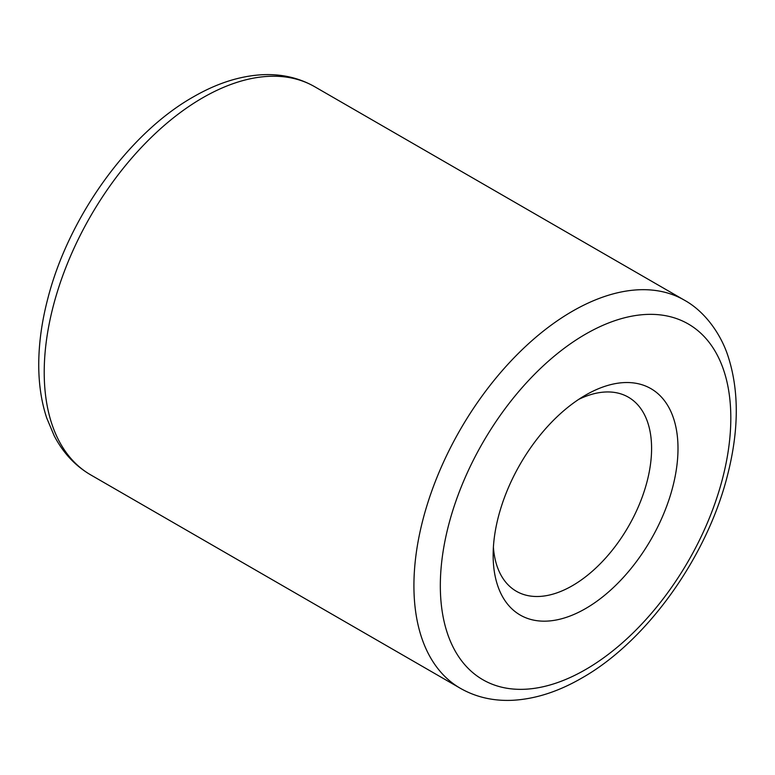<?xml version="1.0" encoding="UTF-8"?>
<svg xmlns="http://www.w3.org/2000/svg" width="775" height="775" viewBox="0 0 775 775"><rect width="100%" height="100%" fill="white"/><g stroke="black" fill="none" stroke-linecap="round" stroke-linejoin="round"><path stroke-width="1.16" d="M493.394 547.15A112.036 64.683 120 0 0 516.344 591.257A112.036 64.683 120 0 0 572.367 585.706A112.036 64.683 120 0 0 645.556 486.981A112.036 64.683 120 0 0 628.389 397.197A112.036 64.683 120 0 0 578.712 399.377M585.571 395.124L585.571 395.124A130.713 75.466 120 0 0 493.142 555.22A130.713 75.466 120 0 0 585.571 608.578A130.713 75.466 120 0 0 677.999 448.493A130.713 75.466 120 0 0 585.571 395.124M585.571 334.141A205.404 118.594 120 0 0 440.326 585.706A205.404 118.594 120 0 0 585.571 669.561A205.404 118.594 120 0 0 730.815 417.996A205.404 118.594 120 0 0 585.571 334.141M90.617 474.833L460.331 688.287A224.082 129.377 -60 0 1 425.979 508.729A224.082 129.377 -60 0 1 572.367 311.269A224.082 129.377 -60 0 1 684.403 300.177L314.698 86.722A224.082 129.377 120 0 0 202.653 97.824A224.082 129.377 120 0 0 56.275 295.285A224.082 129.377 120 0 0 90.617 474.833C75.156 465.785 63.017 452.765 54.192 435.763L46.713 417.996C41.201 401.285 38.547 382.831 38.75 362.613C38.973 342.23 41.966 320.995 47.73 298.908C68.394 217.378 128.514 133.455 193.324 96.894C216.942 83.235 240.124 75.843 262.861 74.7C281.916 73.887 299.189 77.897 314.698 86.722M460.331 688.287C475.898 697.151 493.249 701.152 512.382 700.3C535.06 699.118 558.165 691.726 581.705 678.115C646.922 641.332 707.381 556.537 727.686 474.552C738.895 430.328 739.127 391.239 728.393 357.275C721.515 335.139 705.473 311.744 684.403 300.177"/></g></svg>

